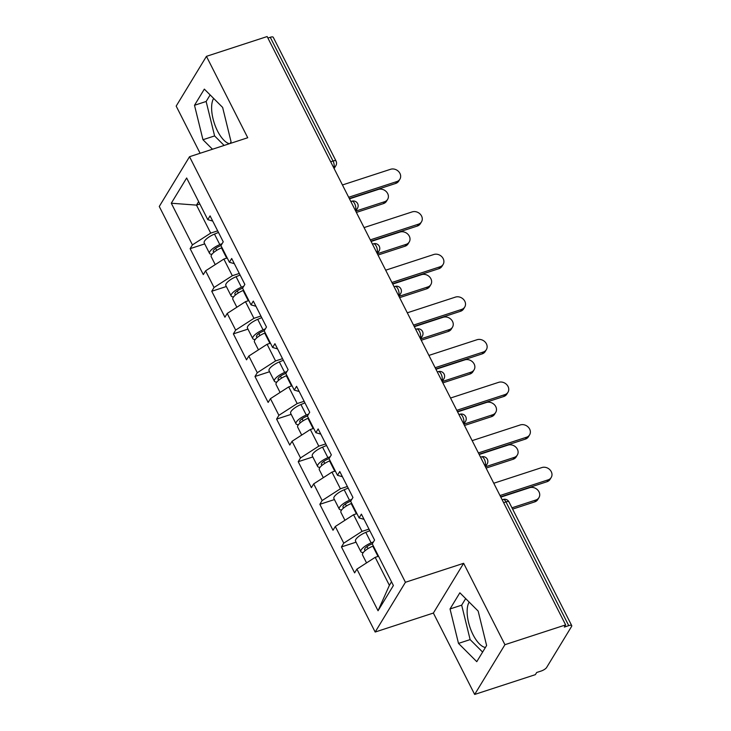<?xml version="1.0" encoding="UTF-8"?>
<svg xmlns="http://www.w3.org/2000/svg" width="731" height="731" viewBox="0 0 731 731"><rect width="100%" height="100%" fill="white"/><g stroke="black" fill="none" stroke-linecap="round" stroke-linejoin="round"><path stroke-width="1.1" d="M469.174 602.097A25.128 10.7 -108.1 0 0 473.076 634.755A25.128 10.7 -108.1 0 0 485.402 647.492M229.397 143.715A25.128 10.7 71.9 0 1 217.555 131.077A25.128 10.7 71.9 0 1 213.644 98.42M474.666 694.45L504.929 644.696L463.637 563.299L433.373 613.053L474.666 694.45L535.366 674.658L536.691 672.483L541.132 671.04A4.834 1.499 153.1 0 0 546.614 667.504L571.578 626.449A4.834 1.499 153.1 0 0 571.733 625.617A4.834 1.499 153.1 0 0 568.745 625.635L564.314 627.079L565.639 624.904L267.144 36.55L206.444 56.342L176.18 106.096L200.111 153.272M433.373 613.053L375.167 632.032L159.267 206.471L189.53 156.717L405.431 582.278L375.167 632.032M378.548 556.236L375.186 557.333L389.385 585.33L378.046 610.76L393.397 585.522L372.271 543.864L374.564 540.09L361.397 514.149L359.104 517.913L364.038 519.348M378.046 610.76L356.911 569.111L354.617 572.876L341.459 546.925L356.043 542.174M368.991 529.116L362.019 531.382L343.753 543.16L341.459 546.925M343.753 543.16L335.301 526.494L333.007 530.267L319.84 504.317L334.423 499.565M347.371 486.499L340.408 488.774L322.133 500.543L319.84 504.317M322.133 500.543L313.681 483.885L311.388 487.659L298.221 461.709L312.804 456.957M325.761 443.891L318.789 446.166L300.514 457.935L298.221 461.709M300.514 457.935L292.062 441.277L289.768 445.051L276.601 419.101L291.194 414.34M304.142 401.282L297.17 403.558L278.895 415.327L276.601 419.101M278.895 415.327L270.443 398.669L268.149 402.434L254.982 376.483L269.575 371.732M282.522 358.674L275.55 360.94L257.285 372.719L254.982 376.483M257.285 372.719L248.823 356.052L246.53 359.826L233.372 333.875L247.955 329.124M260.903 316.057L253.931 318.332L235.665 330.101L233.372 333.875M235.665 330.101L227.213 313.444L224.92 317.217L211.752 291.267L226.336 286.515M239.284 273.449L232.321 275.724L214.046 287.493L211.752 291.267M214.046 287.493L205.594 270.835L203.3 274.609L190.133 248.659L204.717 243.898M217.674 230.841L210.702 233.116L192.427 244.885L190.133 248.659M192.427 244.885L171.292 203.227L186.652 177.989L207.778 219.647L212.712 221.073M359.104 517.913L350.652 501.256L352.945 497.482L339.778 471.532L337.484 475.305L329.032 458.648L331.326 454.874L318.159 428.923L315.865 432.697L307.413 416.03L309.706 412.266L296.548 386.315L294.255 390.089L285.803 373.422L288.096 369.648L274.929 343.707L272.636 347.472L264.183 330.814L266.477 327.04L253.31 301.09L251.016 304.864L242.564 288.206L244.858 284.432L231.69 258.482L229.397 262.255L220.945 245.589L223.238 241.824L210.071 215.873L207.778 219.647M356.929 513.628L353.566 514.725L362.019 531.382M353.566 514.725L335.301 526.494M335.31 471.02L331.947 472.116L340.408 488.774M331.947 472.116L313.681 483.885M337.484 475.305L342.419 476.731M313.69 428.412L310.337 429.499L318.789 446.166M310.337 429.499L292.062 441.277M315.865 432.697L320.799 434.123M292.071 385.794L288.718 386.891L297.17 403.558M288.718 386.891L270.443 398.669M294.255 390.089L299.18 391.514M270.461 343.186L267.098 344.283L275.55 360.94M267.098 344.283L248.823 356.052M272.636 347.472L277.57 348.906M248.842 300.578L245.479 301.675L253.931 318.332M245.479 301.675L227.213 313.444M251.016 304.864L255.951 306.289M227.222 257.97L223.86 259.057L232.321 275.724M223.86 259.057L205.594 270.835M229.397 262.255L234.331 263.681M330.677 161.779L333.034 161.012L270.26 37.281L267.911 38.049M270.26 37.281A4.834 1.499 -26.9 0 1 273.248 37.272L336.022 161.003A4.834 1.499 -26.9 0 0 333.034 161.012A4.834 2.056 71.9 0 1 333.784 167.289L333.519 167.372M199.855 204.022L196.493 205.119L210.702 233.116M198.631 201.61L196.493 205.119L171.292 203.227M504.929 644.696L565.639 624.904M463.637 563.299L405.431 582.278M189.53 156.717L247.736 137.739L206.444 56.342M389.385 585.33L391.524 581.821M375.186 557.333L356.911 569.111M230.064 143.504L231.078 141.832L222.626 107.393L204.333 89.118L194.501 105.282L202.962 139.722L212.483 149.234M450.031 608.96L458.492 643.399L476.776 661.674L486.608 645.51L478.156 611.07L459.863 592.795L450.031 608.96L461.672 605.158L470.134 639.607L482.615 652.079M210.135 94.92L206.142 101.481L214.603 135.929L224.125 145.442M214.603 135.929L202.962 139.722M206.142 101.481L194.501 105.282M465.665 598.598L461.672 605.158M470.134 639.607L458.492 643.399M399.894 179.196L398.742 181.078A7.246 6.159 -148.7 0 1 395.672 183.454L396.814 181.571A7.246 6.159 31.3 0 0 399.894 179.196A7.246 6.159 31.3 0 0 398.66 171.584A7.246 6.159 31.3 0 0 390.582 169.281L342.446 184.97M395.672 183.454L349.345 198.558M396.814 181.571L348.687 197.26M387.631 199.353L386.48 201.244A7.246 6.159 -148.7 0 1 383.409 203.62L384.552 201.738A7.246 6.159 31.3 0 0 387.631 199.353A7.246 6.159 31.3 0 0 386.397 191.75A7.246 6.159 31.3 0 0 378.32 189.439L349.482 198.841M215.234 264.622L211.213 256.7A10.636 3.299 -26.9 0 1 221.475 247.891L222.005 247.672M355.741 211.122L384.552 201.738M211.981 254.242A10.636 3.299 -26.9 0 1 209.55 253.419A10.636 3.299 -26.9 0 1 219.812 244.611L222.133 243.651M209.55 253.419L204.214 242.902A10.636 3.299 -26.9 0 1 214.475 234.094L218.478 232.431M220.954 245.589L219.501 246.183A6.442 2.001 153.1 0 0 213.288 251.519A6.442 2.001 153.1 0 0 214.302 252.012M356.381 212.429L383.409 203.62M421.513 221.804L420.362 223.686A7.246 6.159 -148.7 0 1 417.291 226.062L418.434 224.179A7.246 6.159 31.3 0 0 421.513 221.804A7.246 6.159 31.3 0 0 420.279 214.201A7.246 6.159 31.3 0 0 412.202 211.889L364.065 227.588M417.291 226.062L370.955 241.175M418.434 224.179L370.297 239.878M443.132 264.412L441.981 266.294A7.246 6.159 -148.7 0 1 438.902 268.679L440.053 266.788A7.246 6.159 31.3 0 0 443.132 264.412A7.246 6.159 31.3 0 0 441.899 256.809A7.246 6.159 31.3 0 0 433.812 254.498L385.685 270.196M438.902 268.679L392.574 283.783M440.053 266.788L391.917 282.486M464.742 307.02L463.6 308.911A7.246 6.159 -148.7 0 1 460.521 311.287L461.672 309.405A7.246 6.159 31.3 0 0 464.742 307.02A7.246 6.159 31.3 0 0 463.518 299.418A7.246 6.159 31.3 0 0 455.431 297.106L407.304 312.804M460.521 311.287L414.194 326.391M461.672 309.405L413.536 325.094M486.362 349.637L485.22 351.52A7.246 6.159 -148.7 0 1 482.14 353.895L483.292 352.013A7.246 6.159 31.3 0 0 486.362 349.637A7.246 6.159 31.3 0 0 485.137 342.026A7.246 6.159 31.3 0 0 477.051 339.723L428.914 355.412M482.14 353.895L435.813 369M483.292 352.013L435.155 367.702M507.981 392.245L506.83 394.128A7.246 6.159 -148.7 0 1 503.76 396.504L504.902 394.621A7.246 6.159 31.3 0 0 507.981 392.245A7.246 6.159 31.3 0 0 506.747 384.643A7.246 6.159 31.3 0 0 498.67 382.331L450.534 398.029M503.76 396.504L457.432 411.617M504.902 394.621L456.774 410.319M409.241 241.97L408.099 243.852A7.246 6.159 -148.7 0 1 405.02 246.228L406.171 244.346A7.246 6.159 31.3 0 0 409.241 241.97A7.246 6.159 31.3 0 0 408.017 234.359A7.246 6.159 31.3 0 0 399.93 232.056L371.101 241.449M236.853 307.23L232.833 299.308A10.636 3.299 -26.9 0 1 243.094 290.499L243.615 290.28M377.36 253.739L406.171 244.346M233.6 296.85A10.636 3.299 -26.9 0 1 231.17 296.028A10.636 3.299 -26.9 0 1 241.431 287.219L243.743 286.26M231.17 296.028L225.833 285.51A10.636 3.299 -26.9 0 1 236.095 276.711L240.097 275.039M242.564 288.197L241.12 288.8A6.442 2.001 153.1 0 0 234.898 294.136A6.442 2.001 153.1 0 0 235.921 294.62M377.991 255.046L405.02 246.228M430.861 284.578L429.718 286.461A7.246 6.159 -148.7 0 1 426.639 288.836L427.79 286.954A7.246 6.159 31.3 0 0 430.861 284.578A7.246 6.159 31.3 0 0 429.636 276.967A7.246 6.159 31.3 0 0 421.549 274.664L392.721 284.067M258.463 349.847L254.443 341.916A10.636 3.299 -26.9 0 1 264.713 333.108L265.234 332.897M398.98 296.347L427.79 286.954M255.22 339.467A10.636 3.299 -26.9 0 1 252.78 338.636A10.636 3.299 -26.9 0 1 263.05 329.836L265.362 328.868M252.78 338.636L247.453 328.118A10.636 3.299 -26.9 0 1 257.714 319.319L261.716 317.656M264.183 330.805L262.74 331.408A6.442 2.001 153.1 0 0 256.517 336.744A6.442 2.001 153.1 0 0 257.54 337.238M399.61 297.654L426.639 288.836M452.48 327.186L451.338 329.069A7.246 6.159 -148.7 0 1 448.258 331.454L449.401 329.562A7.246 6.159 31.3 0 0 452.48 327.186A7.246 6.159 31.3 0 0 451.246 319.584A7.246 6.159 31.3 0 0 443.169 317.272L414.34 326.675M280.083 392.456L276.062 384.524A10.636 3.299 -26.9 0 1 286.324 375.725L286.854 375.506M420.599 338.956L449.401 329.562M276.839 382.075A10.636 3.299 -26.9 0 1 274.399 381.253A10.636 3.299 -26.9 0 1 284.661 372.445L286.981 371.485M274.399 381.253L269.063 370.736A10.636 3.299 -26.9 0 1 279.333 361.927L283.326 360.264M285.803 373.413L284.359 374.016A6.442 2.001 153.1 0 0 278.136 379.352A6.442 2.001 153.1 0 0 279.16 379.846M421.23 340.262L448.258 331.454M474.099 369.795L472.948 371.686A7.246 6.159 -148.7 0 1 469.878 374.062L471.02 372.18A7.246 6.159 31.3 0 0 474.099 369.795A7.246 6.159 31.3 0 0 472.866 362.192A7.246 6.159 31.3 0 0 464.788 359.88L435.95 369.283M301.702 435.064L297.681 427.142A10.636 3.299 -26.9 0 1 307.943 418.333L308.473 418.114M441.707 380.623L441.871 380.339A4.834 4.112 -148.7 0 0 443.927 378.749L442.2 381.591L471.02 372.18M298.458 424.684A10.636 3.299 -26.9 0 1 296.018 423.861A10.636 3.299 -26.9 0 1 306.28 415.053L308.601 414.093M296.018 423.861L290.682 413.344A10.636 3.299 -26.9 0 1 300.944 404.535L304.946 402.872M307.422 416.03L305.978 416.624A6.442 2.001 153.1 0 0 299.756 421.961A6.442 2.001 153.1 0 0 300.779 422.454M442.849 382.87L469.878 374.062M495.719 412.403L494.567 414.294A7.246 6.159 -148.7 0 1 491.497 416.67L492.639 414.788A7.246 6.159 31.3 0 0 495.719 412.403A7.246 6.159 31.3 0 0 494.485 404.8A7.246 6.159 31.3 0 0 486.407 402.498L457.569 411.891M323.321 477.672L319.301 469.75A10.636 3.299 -26.9 0 1 329.562 460.941L330.092 460.722M463.829 424.181L492.639 414.788M320.068 467.292A10.636 3.299 -26.9 0 1 317.638 466.469A10.636 3.299 -26.9 0 1 327.899 457.661L330.22 456.701M317.638 466.469L312.301 455.952A10.636 3.299 -26.9 0 1 322.563 447.153L326.565 445.481M329.041 458.639L327.589 459.242A6.442 2.001 153.1 0 0 321.375 464.578A6.442 2.001 153.1 0 0 322.389 465.062M464.468 425.488L491.497 416.67M529.6 434.854L528.449 436.736A7.246 6.159 -148.7 0 1 525.379 439.121L526.521 437.229A7.246 6.159 31.3 0 0 529.6 434.854A7.246 6.159 31.3 0 0 528.367 427.251A7.246 6.159 31.3 0 0 520.289 424.939L472.153 440.638M525.379 439.121L479.043 454.225M526.521 437.229L478.385 452.928M517.329 455.02L516.187 456.902A7.246 6.159 -148.7 0 1 513.107 459.278L514.258 457.396A7.246 6.159 31.3 0 0 517.329 455.02A7.246 6.159 31.3 0 0 516.104 447.409A7.246 6.159 31.3 0 0 508.018 445.106L479.189 454.508M344.941 520.289L340.92 512.358A10.636 3.299 -26.9 0 1 351.182 503.549L351.702 503.339M485.448 466.789L514.258 457.396M341.688 509.909A10.636 3.299 -26.9 0 1 339.257 509.078A10.636 3.299 -26.9 0 1 349.519 500.278L351.83 499.31M339.257 509.078L333.921 498.56A10.636 3.299 -26.9 0 1 344.182 489.761L348.184 488.098M350.652 501.247L349.208 501.85A6.442 2.001 153.1 0 0 342.985 507.186A6.442 2.001 153.1 0 0 344.009 507.68M486.078 468.096L513.107 459.278M551.22 477.462L550.068 479.353A7.246 6.159 -148.7 0 1 546.989 481.729L548.14 479.847A7.246 6.159 31.3 0 0 551.22 477.462A7.246 6.159 31.3 0 0 549.986 469.859A7.246 6.159 31.3 0 0 541.909 467.548L493.772 483.246M546.989 481.729L500.662 496.833M548.14 479.847L500.004 495.536M538.948 497.628L537.806 499.511A7.246 6.159 -148.7 0 1 534.726 501.895L535.878 500.004A7.246 6.159 31.3 0 0 538.948 497.628A7.246 6.159 31.3 0 0 537.724 490.026A7.246 6.159 31.3 0 0 529.637 487.714L500.808 497.117M366.551 562.897L362.53 554.966A10.636 3.299 -26.9 0 1 372.801 546.167L373.322 545.947M511.965 507.807L535.878 500.004M363.307 552.517A10.636 3.299 -26.9 0 1 360.867 551.695A10.636 3.299 -26.9 0 1 371.138 542.886L373.45 541.918M360.867 551.695L355.54 541.178A10.636 3.299 -26.9 0 1 365.802 532.369L369.804 530.706M372.271 543.855L370.827 544.458A6.442 2.001 153.1 0 0 364.605 549.794A6.442 2.001 153.1 0 0 365.628 550.288M512.623 509.105L534.726 501.895M568.745 625.635L505.971 501.895L503.622 502.663M571.733 625.617L508.959 501.886A4.834 1.499 153.1 0 0 505.971 501.895A4.834 2.056 -108.1 0 0 503.147 499.474L502.17 499.803M333.619 167.573L333.784 167.289A4.834 4.112 -148.7 0 0 335.84 165.699A4.834 4.834 0 0 0 336.022 161.003M355.239 210.181L355.403 209.898A4.834 2.056 71.9 0 0 354.654 203.62A4.834 2.056 -108.1 0 0 351.83 201.208L350.843 201.528M351.83 201.208A4.834 4.834 0 0 1 357.459 208.308A4.834 4.112 -148.7 0 1 355.403 209.898L355.138 209.989M443.927 378.749A4.834 4.834 0 0 0 438.298 371.65A4.834 2.056 -108.1 0 1 441.122 374.062A4.834 2.056 71.9 0 1 441.871 380.339L441.606 380.431M373.45 243.816A4.834 4.834 0 0 1 379.069 250.925A4.834 4.112 -148.7 0 1 377.022 252.506A4.834 2.056 71.9 0 0 376.264 246.237A4.834 2.056 -108.1 0 0 373.45 243.816L372.463 244.136M395.06 286.424A4.834 4.834 0 0 1 400.689 293.533A4.834 4.112 -148.7 0 1 398.642 295.114A4.834 2.056 71.9 0 0 397.883 288.846A4.834 2.056 -108.1 0 0 395.06 286.424L394.082 286.744M416.679 329.032A4.834 4.834 0 0 1 422.308 336.141A4.834 4.112 -148.7 0 1 420.261 337.731A4.834 2.056 71.9 0 0 419.503 331.454A4.834 2.056 -108.1 0 0 416.679 329.032L415.701 329.361M459.918 414.258A4.834 4.834 0 0 1 465.546 421.367A4.834 4.112 -148.7 0 1 463.491 422.947A4.834 2.056 71.9 0 0 462.741 416.679A4.834 2.056 -108.1 0 0 459.918 414.258L458.931 414.578M481.537 456.866A4.834 4.834 0 0 1 487.157 463.975A4.834 4.112 -148.7 0 1 485.11 465.556A4.834 2.056 71.9 0 0 484.351 459.287A4.834 2.056 -108.1 0 0 481.537 456.866L480.55 457.186M215.645 248.321L216.678 250.358M221.475 247.891L226.674 258.144M214.475 234.094L219.812 244.611M237.264 290.929L238.297 292.967M243.094 290.499L248.293 300.752M236.095 276.711L241.431 287.219M258.884 333.537L259.916 335.575M264.713 333.108L269.913 343.369M257.714 319.319L263.05 329.836M280.503 376.145L281.536 378.192M286.324 375.725L291.532 385.977M279.333 361.927L284.661 372.445M302.113 418.762L303.155 420.8M307.943 418.333L313.151 428.585M300.944 404.535L306.28 415.053M323.732 461.371L324.765 463.408M329.562 460.941L334.761 471.193M322.563 447.153L327.899 457.661M345.352 503.979L346.384 506.016M351.182 503.549L356.381 513.811M344.182 489.761L349.519 500.278M366.971 546.587L368.004 548.634M372.801 546.167L378 556.419M365.802 532.369L371.138 542.886M335.84 165.699L334.113 168.541M357.459 208.308L355.732 211.149M379.069 250.925L377.342 253.767M400.689 293.533L398.962 296.375M422.308 336.141L420.581 338.983M438.298 371.65L437.312 371.969M465.546 421.367L463.82 424.208M487.157 463.975L485.43 466.817M508.959 501.886A4.834 4.834 0 0 0 503.147 499.474"/></g></svg>
